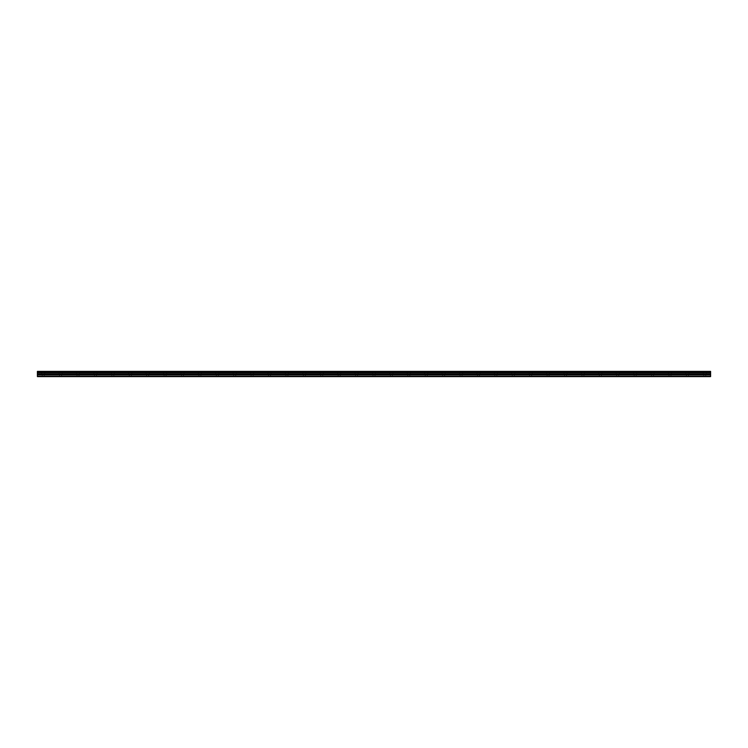 <?xml version="1.0" encoding="UTF-8"?>
<svg xmlns="http://www.w3.org/2000/svg" width="748" height="748" viewBox="0 0 748 748"><rect width="100%" height="100%" fill="white"/><g stroke="black" fill="none" stroke-linecap="round" stroke-linejoin="round"><path stroke-width="0.56" stroke-dasharray="3.74 2.81" d="M43.206 374L41.608 374L43.206 374M43.206 376.609L42.187 376.609L43.206 376.609M704.794 374L706.393 374L704.794 374M704.794 376.609L705.813 376.609L704.794 376.609M687.384 374L688.983 374L687.384 374M687.384 376.609L688.403 376.609L687.384 376.609M669.974 374L671.573 374L669.974 374M669.974 376.609L670.993 376.609L669.974 376.609M652.565 374L654.163 374L652.565 374M652.565 376.609L653.584 376.609L652.565 376.609M635.155 374L636.754 374L635.155 374M635.155 376.609L636.174 376.609L635.155 376.609M617.745 374L616.146 374L617.745 374M617.745 376.609L616.726 376.609L617.745 376.609M600.335 374L598.737 374L600.335 374M600.335 376.609L599.316 376.609L600.335 376.609M582.926 374L581.327 374L582.926 374M582.926 376.609L581.907 376.609L582.926 376.609M565.516 374L563.917 374L565.516 374M565.516 376.609L564.497 376.609L565.516 376.609M548.106 374L546.508 374L548.106 374M548.106 376.609L547.087 376.609L548.106 376.609M530.697 374L529.098 374L530.697 374M530.697 376.609L529.678 376.609L530.697 376.609M513.287 374L511.688 374L513.287 374M513.287 376.609L512.268 376.609L513.287 376.609M495.868 374L497.467 374L495.868 374M495.868 376.609L496.887 376.609L495.868 376.609M478.458 374L480.057 374L478.458 374M478.458 376.609L479.477 376.609L478.458 376.609M461.049 374L462.647 374L461.049 374M461.049 376.609L462.068 376.609L461.049 376.609M443.639 374L445.238 374L443.639 374M443.639 376.609L444.658 376.609L443.639 376.609M426.229 374L427.828 374L426.229 374M426.229 376.609L427.248 376.609L426.229 376.609M408.819 374L407.221 374L408.819 374M408.819 376.609L409.839 376.609L408.819 376.609M391.41 374L389.811 374L391.41 374M391.41 376.609L390.391 376.609L391.41 376.609M374 374L372.401 374L374 374M374 376.609L372.981 376.609L374 376.609M356.59 374L354.991 374L356.59 374M356.59 376.609L357.609 376.609L356.59 376.609M339.181 374L340.779 374L339.181 374M339.181 376.609L338.161 376.609L339.181 376.609M321.771 374L320.172 374L321.771 374M321.771 376.609L320.752 376.609L321.771 376.609M304.361 374L302.762 374L304.361 374M304.361 376.609L303.342 376.609L304.361 376.609M286.952 374L285.353 374L286.952 374M286.952 376.609L285.932 376.609L286.952 376.609M269.542 374L267.943 374L269.542 374M269.542 376.609L268.523 376.609L269.542 376.609M252.132 374L250.533 374L252.132 374M252.132 376.609L251.113 376.609L252.132 376.609M234.713 374L236.312 374L234.713 374M234.713 376.609L235.732 376.609L234.713 376.609M217.303 374L218.902 374L217.303 374M217.303 376.609L218.323 376.609L217.303 376.609M199.894 374L201.493 374L199.894 374M199.894 376.609L200.913 376.609L199.894 376.609M182.484 374L184.083 374L182.484 374M182.484 376.609L183.503 376.609L182.484 376.609M165.074 374L163.475 374L165.074 374M165.074 376.609L166.093 376.609L165.074 376.609M147.665 374L146.066 374L147.665 374M147.665 376.609L146.645 376.609L147.665 376.609M130.255 374L128.656 374L130.255 374M130.255 376.609L129.236 376.609L130.255 376.609M112.845 374L114.444 374L112.845 374M112.845 376.609L111.826 376.609L112.845 376.609M95.435 374L97.034 374L95.435 374M95.435 376.609L96.455 376.609L95.435 376.609M78.026 374L76.427 374L78.026 374M78.026 376.609L77.007 376.609L78.026 376.609M60.616 374L59.017 374L60.616 374M60.616 376.609L59.597 376.609L60.616 376.609M43.206 371.391L41.608 371.391L43.206 371.391M704.794 371.391L706.393 371.391L704.794 371.391M687.384 371.391L688.983 371.391L687.384 371.391M669.974 371.391L671.573 371.391L669.974 371.391M652.565 371.391L654.163 371.391L652.565 371.391M635.155 371.391L636.754 371.391L635.155 371.391M617.745 371.391L616.146 371.391L617.745 371.391M600.335 371.391L598.737 371.391L600.335 371.391M582.926 371.391L581.327 371.391L582.926 371.391M565.516 371.391L563.917 371.391L565.516 371.391M548.106 371.391L546.508 371.391L548.106 371.391M530.697 371.391L529.098 371.391L530.697 371.391M513.287 371.391L511.688 371.391L513.287 371.391M495.868 371.391L497.467 371.391L495.868 371.391M478.458 371.391L480.057 371.391L478.458 371.391M461.049 371.391L462.647 371.391L461.049 371.391M443.639 371.391L445.238 371.391L443.639 371.391M426.229 371.391L427.828 371.391L426.229 371.391M408.819 371.391L407.221 371.391L408.819 371.391M391.41 371.391L389.811 371.391L391.41 371.391M374 371.391L372.401 371.391L374 371.391M356.59 371.391L354.991 371.391L356.59 371.391M339.181 371.391L340.779 371.391L339.181 371.391M321.771 371.391L320.172 371.391L321.771 371.391M304.361 371.391L302.762 371.391L304.361 371.391M286.952 371.391L285.353 371.391L286.952 371.391M269.542 371.391L267.943 371.391L269.542 371.391M252.132 371.391L250.533 371.391L252.132 371.391M234.713 371.391L236.312 371.391L234.713 371.391M217.303 371.391L218.902 371.391L217.303 371.391M199.894 371.391L201.493 371.391L199.894 371.391M182.484 371.391L184.083 371.391L182.484 371.391M165.074 371.391L163.475 371.391L165.074 371.391M147.665 371.391L146.066 371.391L147.665 371.391M130.255 371.391L128.656 371.391L130.255 371.391M112.845 371.391L114.444 371.391L112.845 371.391M95.435 371.391L97.034 371.391L95.435 371.391M78.026 371.391L76.427 371.391L78.026 371.391M60.616 371.391L59.017 371.391L60.616 371.391M37.4 376.151L710.6 376.151L37.4 376.609L37.4 371.391L710.6 371.541L37.4 371.513M710.6 376.151L710.6 371.513M37.4 371.391L710.6 371.391L37.4 371.391M37.4 372.046L710.6 372.046M37.4 372.644L710.6 372.644M37.4 374.785L710.6 374.785M37.4 373.85L710.6 373.85M710.6 374.243L37.4 374.243M42.187 376.609L42.187 374M703.784 376.609L703.784 374M686.374 376.609L686.374 374M668.964 376.609L668.964 374M651.545 376.609L651.545 374M634.136 376.609L634.136 374M616.726 376.609L616.726 374M599.316 376.609L599.316 374M581.907 376.609L581.907 374M564.497 376.609L564.497 374M547.087 376.609L547.087 374M529.678 376.609L529.678 374M512.268 376.609L512.268 374M494.858 376.609L494.858 374M477.448 376.609L477.448 374M460.039 376.609L460.039 374M442.629 376.609L442.629 374M425.219 376.609L425.219 374M407.81 376.609L407.81 374M390.391 376.609L390.391 374M372.981 376.609L372.981 374M355.571 376.609L355.571 374M338.161 376.609L338.161 374M320.752 376.609L320.752 374M303.342 376.609L303.342 374M285.932 376.609L285.932 374M268.523 376.609L268.523 374M251.113 376.609L251.113 374M233.703 376.609L233.703 374M216.294 376.609L216.294 374M198.884 376.609L198.884 374M181.474 376.609L181.474 374M164.064 376.609L164.064 374M146.645 376.609L146.645 374M129.236 376.609L129.236 374M111.826 376.609L111.826 374M94.416 376.609L94.416 374M77.007 376.609L77.007 374M59.597 376.609L59.597 374M41.608 374L41.608 371.391M703.204 374L703.204 371.391M685.794 374L685.794 371.391M668.375 374L668.375 371.391M650.966 374L650.966 371.391M633.556 374L633.556 371.391M616.146 374L616.146 371.391M598.737 374L598.737 371.391M581.327 374L581.327 371.391M563.917 374L563.917 371.391M546.508 374L546.508 371.391M529.098 374L529.098 371.391M511.688 374L511.688 371.391M494.278 374L494.278 371.391M476.869 374L476.869 371.391M459.459 374L459.459 371.391M442.049 374L442.049 371.391M424.64 374L424.64 371.391M407.221 374L407.221 371.391M389.811 374L389.811 371.391M372.401 374L372.401 371.391M354.991 374L354.991 371.391M337.582 374L337.582 371.391M320.172 374L320.172 371.391M302.762 374L302.762 371.391M285.353 374L285.353 371.391M267.943 374L267.943 371.391M250.533 374L250.533 371.391M233.124 374L233.124 371.391M215.714 374L215.714 371.391M198.304 374L198.304 371.391M180.894 374L180.894 371.391M163.475 374L163.475 371.391M146.066 374L146.066 371.391M128.656 374L128.656 371.391M111.246 374L111.246 371.391M93.837 374L93.837 371.391M76.427 374L76.427 371.391M59.017 374L59.017 371.391M44.216 376.609L44.216 374M705.813 376.609L705.813 374M688.403 376.609L688.403 374M670.993 376.609L670.993 374M653.584 376.609L653.584 374M636.174 376.609L636.174 374M618.764 376.609L618.764 374M601.355 376.609L601.355 374M583.936 376.609L583.936 374M566.526 376.609L566.526 374M549.116 376.609L549.116 374M531.706 376.609L531.706 374M514.297 376.609L514.297 374M496.887 376.609L496.887 374M479.477 376.609L479.477 374M462.068 376.609L462.068 374M444.658 376.609L444.658 374M427.248 376.609L427.248 374M409.839 376.609L409.839 374M392.429 376.609L392.429 374M375.019 376.609L375.019 374M357.609 376.609L357.609 374M340.19 376.609L340.19 374M322.781 376.609L322.781 374M305.371 376.609L305.371 374M287.961 376.609L287.961 374M270.552 376.609L270.552 374M253.142 376.609L253.142 374M235.732 376.609L235.732 374M218.323 376.609L218.323 374M200.913 376.609L200.913 374M183.503 376.609L183.503 374M166.093 376.609L166.093 374M148.684 376.609L148.684 374M131.274 376.609L131.274 374M113.864 376.609L113.864 374M96.455 376.609L96.455 374M79.036 376.609L79.036 374M61.626 376.609L61.626 374M44.796 374L44.796 371.391M706.393 374L706.393 371.391M688.983 374L688.983 371.391M671.573 374L671.573 371.391M654.163 374L654.163 371.391M636.754 374L636.754 371.391M619.344 374L619.344 371.391M601.934 374L601.934 371.391M584.525 374L584.525 371.391M567.106 374L567.106 371.391M549.696 374L549.696 371.391M532.286 374L532.286 371.391M514.876 374L514.876 371.391M497.467 374L497.467 371.391M480.057 374L480.057 371.391M462.647 374L462.647 371.391M445.238 374L445.238 371.391M427.828 374L427.828 371.391M410.418 374L410.418 371.391M393.009 374L393.009 371.391M375.599 374L375.599 371.391M358.189 374L358.189 371.391M340.779 374L340.779 371.391M323.36 374L323.36 371.391M305.951 374L305.951 371.391M288.541 374L288.541 371.391M271.131 374L271.131 371.391M253.722 374L253.722 371.391M236.312 374L236.312 371.391M218.902 374L218.902 371.391M201.493 374L201.493 371.391M184.083 374L184.083 371.391M166.673 374L166.673 371.391M149.263 374L149.263 371.391M131.854 374L131.854 371.391M114.444 374L114.444 371.391M97.034 374L97.034 371.391M79.625 374L79.625 371.391M62.206 374L62.206 371.391"/><path stroke-width="1.12" d="M37.4 372.046L37.4 371.391L710.6 371.391L710.6 372.046L37.4 372.046L37.4 376.609L710.6 376.609L710.6 373.85L37.4 373.85M710.6 372.046L710.6 373.85M37.4 376.151L710.6 376.151M37.4 371.513L710.6 371.513M37.4 374.785L710.6 374.785M37.4 372.644L710.6 372.644M37.4 374.243L710.6 374.243"/></g></svg>
